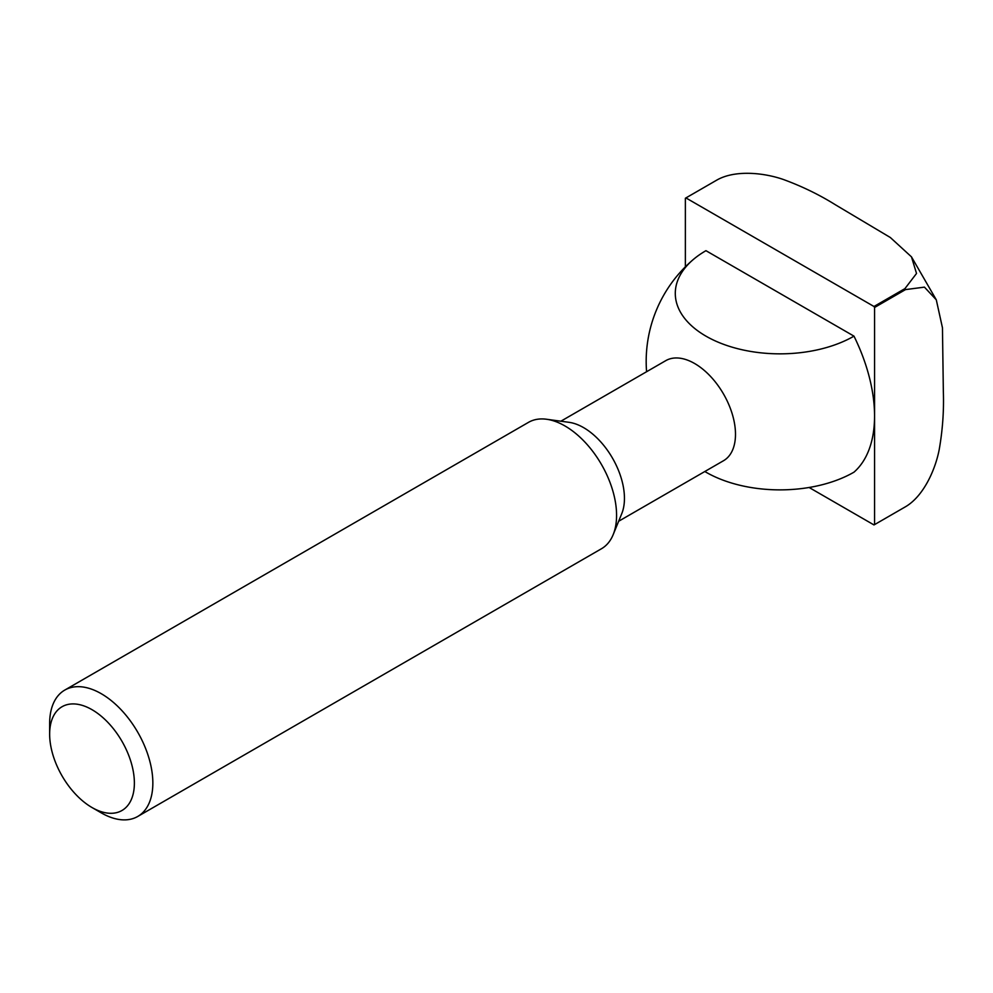 <?xml version="1.0" encoding="UTF-8"?>
<svg xmlns="http://www.w3.org/2000/svg" width="993" height="993" viewBox="0 0 993 993"><rect width="100%" height="100%" fill="white"/><g stroke="black" fill="none" stroke-linecap="round" stroke-linejoin="round"><path stroke-width="1.49" d="M49.65 734.15L49.65 723.487A72.973 42.128 60 0 1 64.768 690.085L528.499 422.348A72.973 42.128 60 0 1 546.572 419.257L569.026 422.323A57.768 33.352 60 0 1 624.448 498.374A57.768 33.352 60 0 1 621.755 513.654L613.178 534.631A72.973 42.128 60 0 1 601.46 548.744L137.729 816.469A72.973 42.128 60 0 1 101.249 812.857L92.014 807.532A59.915 34.594 60 0 1 49.65 734.15A59.915 34.594 60 0 1 92.014 709.685A59.915 34.594 60 0 1 134.378 783.067A59.915 34.594 60 0 1 92.014 807.532M560.884 421.206L665.757 360.658A57.768 33.352 60 0 1 694.641 363.525A57.768 33.352 60 0 1 735.49 434.264A57.768 33.352 60 0 1 723.525 460.715L618.639 521.263M546.572 419.257A72.973 42.128 60 0 1 616.579 515.33A72.973 42.128 60 0 1 613.178 534.631M64.768 690.085A72.973 42.128 60 0 1 120.997 709.635A72.973 42.128 60 0 1 152.848 783.067A72.973 42.128 60 0 1 137.729 816.469M704.819 471.514A104.675 60.436 0 0 0 705.949 472.171A104.675 60.436 0 0 0 853.98 472.171A133.77 77.231 60 0 0 874.56 416.042L874.56 307.47L905.517 289.596L924.433 287.138L936.287 299.812L942.456 327.789L943.35 391.801C943.995 410.767 942.63 429.981 939.229 449.481C935.282 470.099 923.366 496.326 905.517 506.74L874.56 524.614L874.56 416.042A133.77 77.231 60 0 0 853.98 336.143A104.675 60.436 180 0 1 705.949 336.143A104.675 60.436 180 0 1 693.437 259.396A104.675 60.436 180 0 1 705.949 250.683L853.98 336.143M873.989 306.489L685.94 197.917L716.896 180.043C734.832 169.791 763.518 172.583 783.328 179.472C801.922 186.274 819.262 194.702 835.349 204.744L890.336 237.513L911.475 256.852L916.527 273.46L904.946 288.615L873.989 306.489A188.62 108.907 60 0 1 874.56 307.47M685.369 266.832L685.369 198.24A188.62 108.907 60 0 1 685.654 198.079A188.62 108.907 60 0 1 685.94 197.917M809.121 487.489L873.989 524.937A188.62 108.907 60 0 0 874.274 524.776A188.62 108.907 60 0 0 874.56 524.614M716.611 180.205A188.62 108.907 60 0 0 716.325 180.366A188.62 108.907 60 0 1 716.611 180.205A188.62 108.907 60 0 1 716.896 180.043A188.62 108.907 60 0 0 716.611 180.205L685.654 198.079M904.946 288.615A188.62 108.907 60 0 1 905.517 289.596M693.437 259.396A133.77 133.77 0 0 0 646.58 371.73M911.475 256.852L936.287 299.812M905.231 506.902L874.274 524.776"/></g></svg>
